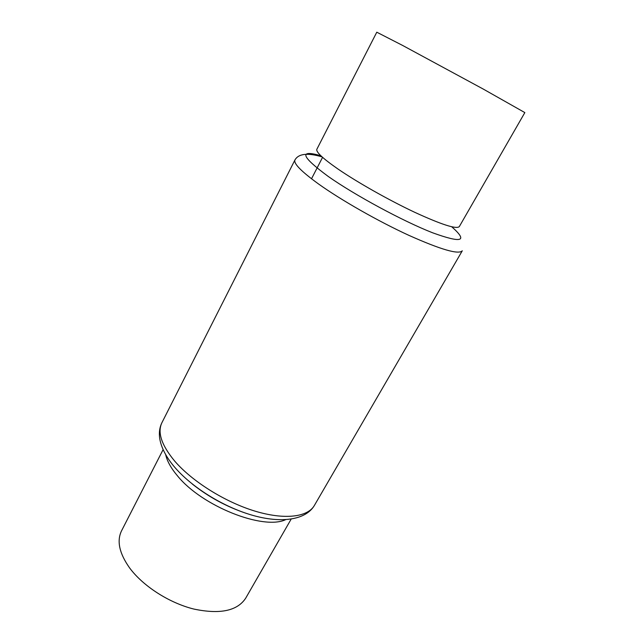 <?xml version="1.0" encoding="UTF-8"?>
<svg xmlns="http://www.w3.org/2000/svg" width="644" height="644" viewBox="0 0 644 644"><rect width="100%" height="100%" fill="white"/><g stroke="black" fill="none" stroke-linecap="round" stroke-linejoin="round"><path stroke-width="0.97" d="M163.117 449.617L121.555 530.801C116.62 540.928 119.285 553.276 129.557 567.855C142.936 586.032 169.082 602.889 193.755 609.039C219.982 614.553 237.298 610.939 245.686 598.196L291.144 519.128M376.78 32.2L402.516 45.386L483.201 89.041L524.844 112.595L459.309 226.591C456.507 229.433 441.615 224.659 414.623 212.254C388.831 200.107 357.412 182.365 337.939 168.994C322.789 158.464 315.761 151.879 316.864 149.247L376.78 32.2M285.558 519.708C263.058 530.31 201.983 506.168 177.567 475.956C171.054 468.252 167.094 461.144 165.669 454.616M192.29 484.03C208.616 496.975 226.648 506.764 246.394 513.405M314.377 505.468C305.739 520.111 281.106 523.596 252.013 515.152C222.768 506.667 191.163 486.953 173.912 466.312C165.83 456.564 161.081 447.202 159.672 438.234C158.891 432.454 159.64 427.27 161.918 422.689C157.233 432.374 161.515 445.197 174.766 461.176C192.202 481.438 224.909 501.958 254.686 511.03C284.503 520.127 307.743 517.14 314.377 505.468L462.287 250.79C458.697 254.791 440.882 249.639 408.827 235.326C378.165 221.23 341.006 200.059 318.506 183.959C301.247 171.433 293.39 163.431 294.952 159.937C298.599 153.626 307.647 152.612 322.089 156.903M451.734 226.793C468.373 241.452 461.981 243.44 432.559 232.766C403.128 221.254 355.053 195.309 328.255 176.456C301.094 156.395 298.623 149.48 320.825 155.719M161.918 422.689L294.952 159.937M311.511 178.799L322.572 157.337"/></g></svg>
